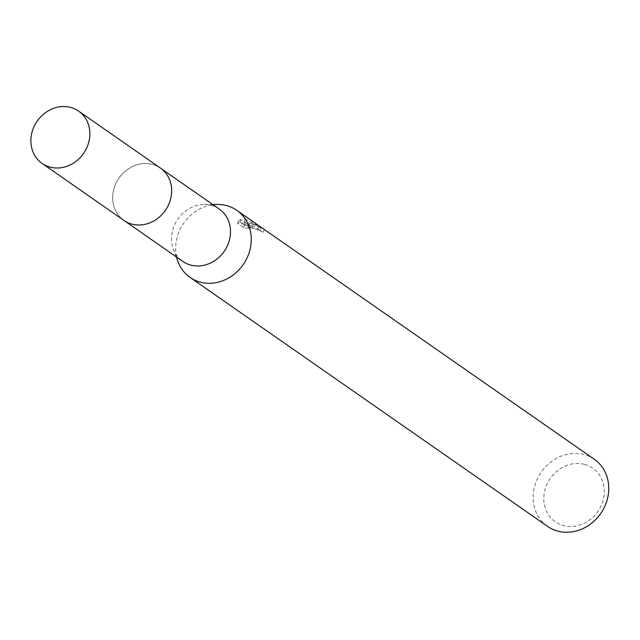 <?xml version="1.0" encoding="UTF-8"?>
<svg xmlns="http://www.w3.org/2000/svg" width="640" height="640" viewBox="0 0 640 640"><rect width="100%" height="100%" fill="white"/><g stroke="black" fill="none" stroke-linecap="round" stroke-linejoin="round"><path stroke-width="0.48" stroke-dasharray="3.2 2.4" d="M152.288 164.36A31.888 28.256 -55.1 0 0 116.408 182.416A31.888 28.256 -55.1 0 0 123.952 220.416A31.888 28.256 -55.1 0 0 132.056 224.136A31.888 28.256 -55.1 0 0 167.944 206.08A31.888 28.256 -55.1 0 0 160.4 168.08A31.888 28.256 -55.1 0 0 152.288 164.36M152.288 164.336A31.904 28.272 -55.1 0 0 114.448 187.016A31.904 28.272 -55.1 0 0 132.04 224.144A31.904 28.272 -55.1 0 0 169.88 201.464A31.904 28.272 -55.1 0 0 152.288 164.336M219.24 209.056A31.888 28.256 -55.1 0 0 211.136 205.336A31.888 28.256 -55.1 0 0 204.32 204.48A31.888 28.256 -55.1 0 0 173.32 248.984A31.888 28.256 -55.1 0 0 182.792 261.392M217.68 204.464A40.88 36.232 -55.1 0 0 177.944 261.528M259.88 230.488L258.176 229.464L247.888 227.232L250.112 228.776L243.68 227.64L237.552 223.368L239.96 222.12L244.928 225.576L243.96 222.04L258.368 228.672L253 226.12L247.064 225.48L263.344 232.24A38.152 33.816 -55.1 0 0 259.88 230.488L260.752 227.912A40.88 36.232 124.9 0 1 264.232 229.608L252.328 223.608L247.936 222.904L251.592 223.096L259.28 225.992L247.04 219.92L244.832 219.488L245.808 222.968L240.84 219.512L238.464 220.688M594.296 459.288A40.88 36.232 -55.1 0 0 583.904 454.52A40.88 36.232 -55.1 0 0 537.896 477.672A40.88 36.232 -55.1 0 0 547.568 526.384M237.552 223.368L238.456 220.688L244.592 224.952L250.992 226.176L248.768 224.632L253.976 224.752L260.752 227.912M584.416 464.344A32.704 28.984 -55.1 0 0 545.624 487.6A32.704 28.984 -55.1 0 0 563.664 525.656A32.704 28.984 -55.1 0 0 602.448 502.408A32.704 28.984 -55.1 0 0 584.416 464.344M243.68 227.64L244.592 224.952M250.112 228.776L250.992 226.176M263.344 232.24L264.232 229.608M247.064 225.48L247.936 222.904M239.952 222.12L240.84 219.512M244.928 225.576L245.808 222.968M243.96 222.04L244.832 219.48M258.376 228.672L259.28 225.992M160.4 168.048A31.912 28.28 -55.1 0 0 114.44 187.016A31.912 28.28 -55.1 0 0 123.92 220.424M123.952 220.416L124.896 221.072M173.32 248.984L176.2 256.8M204.32 204.48L212.648 204.472M248.768 224.632L247.888 227.232M160.4 168.08L161.344 168.744"/><path stroke-width="0.96" d="M124.896 221.072L182.792 261.392A31.888 28.256 -55.1 0 0 190.904 265.12A31.888 28.256 -55.1 0 0 226.784 247.056A31.888 28.256 -55.1 0 0 219.24 209.056L161.344 168.744M176.2 256.8L177.944 261.528A40.88 36.232 -55.1 0 0 190.088 277.432A40.88 36.232 -55.1 0 0 200.48 282.208A40.88 36.232 -55.1 0 0 246.488 259.056A40.88 36.232 -55.1 0 0 236.816 210.336A40.88 36.232 -55.1 0 0 226.424 205.568A40.88 36.232 -55.1 0 0 217.68 204.464L212.648 204.472M190.088 277.432L547.568 526.384A40.88 36.232 -55.1 0 0 557.96 531.16A40.88 36.232 -55.1 0 0 603.968 508.008A40.88 36.232 -55.1 0 0 594.296 459.288L236.816 210.336M88.072 144.496A31.888 28.256 -55.1 0 0 78.584 111.104A31.888 28.256 -55.1 0 0 32.664 130.056A31.888 28.256 -55.1 0 0 42.136 163.44A31.888 28.256 -55.1 0 0 88.072 144.496M42.136 163.44L123.92 220.424A31.912 28.28 -55.1 0 0 169.888 201.464A31.912 28.28 -55.1 0 0 160.4 168.048L78.584 111.104"/></g></svg>
